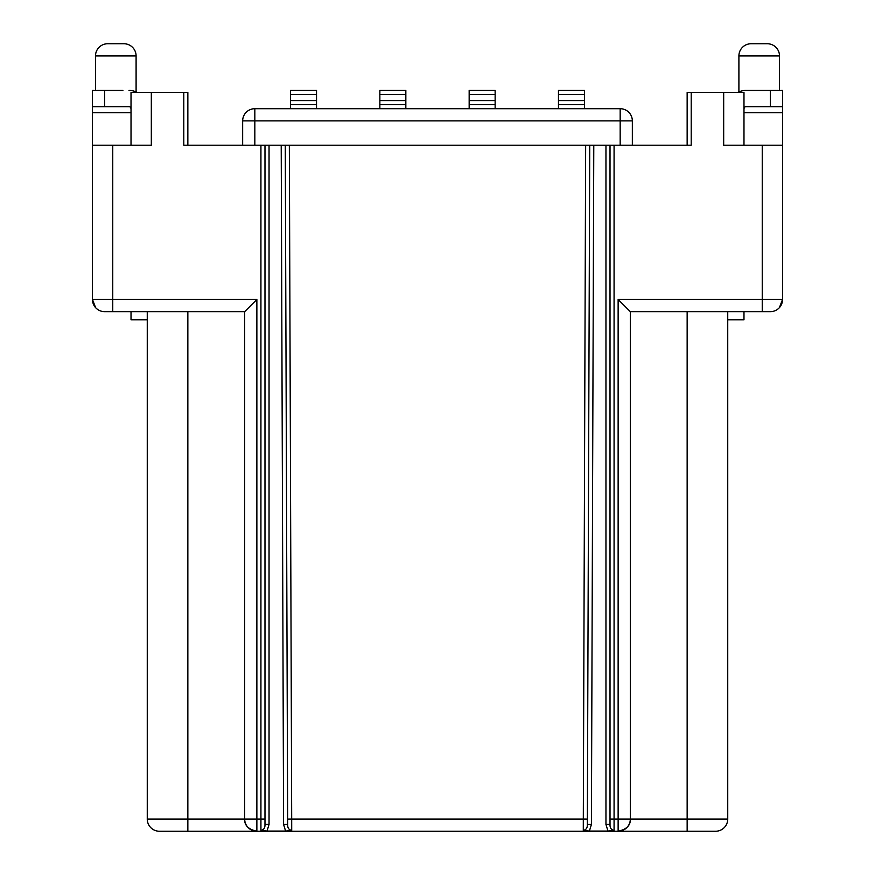 <?xml version="1.0" encoding="UTF-8"?>
<svg xmlns="http://www.w3.org/2000/svg" width="875" height="875" viewBox="0 0 875 875"><rect width="100%" height="100%" fill="white"/><g stroke="black" fill="none" stroke-linecap="round" stroke-linejoin="round"><path stroke-width="1.31" d="M558.469 108.697L558.469 90.431L584.445 90.431L584.445 108.697M469.164 108.697L469.164 90.431L495.141 90.431L495.141 108.697M187.622 831.25L715.564 831.25A12.173 12.173 0 0 0 727.738 819.077L687.148 819.077L687.148 311.664L630.317 311.664L630.317 819.077L630.317 311.664L618.133 299.48L618.133 819.077L614.075 819.077L614.075 145.228L260.925 145.228L260.925 819.077L256.867 819.077L256.867 299.48L244.683 311.664L244.683 819.077L244.683 311.664L104.639 311.664A12.173 12.173 0 0 1 92.466 299.48A12.173 12.173 0 0 0 104.639 311.664M92.466 92.466L92.466 145.228L151.32 145.228L151.32 92.466L183.794 92.466L183.794 145.228L260.925 145.228M289.341 145.228L291.692 819.077L287.634 819.087L285.272 145.228L281.214 145.228L283.587 824.469L285.6 831.075L267.028 831.075L269.041 824.447L264.983 824.447C265.125 827.925 263.769 829.905 260.925 830.364L267.028 831.075M607.972 831.075L614.075 830.364C611.231 829.894 609.875 827.925 610.017 824.447L605.959 824.447L607.972 831.075L589.4 831.075L591.413 824.469L593.786 145.228L589.728 145.228L587.366 819.087L583.308 819.077L585.659 145.228M614.075 145.228L691.206 145.228L691.206 92.466L687.148 92.466L687.148 145.228M691.206 92.466L723.68 92.466L723.68 145.228L782.534 145.228L782.534 112.755L743.98 112.755M620.78 145.228L629.847 145.228M254.22 145.228L230.431 145.228M189.93 145.228L183.794 145.228M727.738 819.077L727.738 311.664M630.317 311.664L770.361 311.664L762.245 311.664L762.245 299.48L618.133 299.48M743.98 311.664L743.98 319.78L727.738 319.78M744.384 107.483A2.034 2.034 0 0 1 746.003 106.673A2.034 2.034 0 0 0 744.384 107.483L743.98 108.697A2.034 2.034 0 0 1 746.003 106.673L782.534 106.673L782.534 90.431L746.003 90.431A18.266 18.266 0 0 0 737.636 92.466M584.445 104.639L558.469 104.639M379.859 108.697L379.859 90.431L405.836 90.431L405.836 108.697M405.836 104.639L379.859 104.639M632.341 145.228L632.341 120.881A12.173 12.173 0 0 0 620.167 108.697L254.833 108.697A12.173 12.173 0 0 0 242.659 120.881L242.659 145.228M290.555 108.697L290.555 90.431L316.531 90.431L316.531 108.697M316.531 104.639L290.555 104.639M183.794 92.466L187.852 92.466L187.852 145.228M92.466 112.755L131.02 112.755M92.466 145.228L92.466 299.48L95.605 307.65M264.983 824.447L264.983 145.228M287.634 819.087L287.645 823.834M285.6 831.075L291.714 830.364C288.892 829.905 287.536 827.936 287.645 824.458L283.587 824.469M587.355 823.834L587.366 819.087M591.413 824.469L587.355 824.458C587.464 827.936 586.108 829.905 583.286 830.364L589.4 831.075M279.191 831.25L256.867 831.25C248.412 829.402 244.355 825.344 244.683 819.077L147.262 819.077L147.262 319.78L147.262 819.077A12.173 12.173 0 0 0 159.436 831.25L618.133 831.25C626.587 829.402 630.645 825.344 630.317 819.077L618.133 819.077L618.133 831.25L715.564 831.25M610.017 145.228L610.017 824.447M779.395 307.65L782.534 299.48A12.173 12.173 0 0 1 770.361 311.664A12.173 12.173 0 0 0 782.534 299.48L782.534 145.228M147.262 819.077A12.173 12.173 0 0 0 159.436 831.25L175.678 831.25M607.753 831.25L595.809 831.25M256.867 474.031L256.867 299.48L92.466 299.48M147.262 311.664L147.262 319.78L131.02 319.78L131.02 311.664M122.905 90.431L92.466 90.431L92.466 106.673L128.997 106.673A2.034 2.034 0 0 1 131.02 108.697L130.616 107.483L131.02 108.697M137.364 92.466A18.266 18.266 0 0 0 128.997 90.431M244.683 819.077A12.173 12.173 0 0 0 256.867 831.25L256.867 819.077L244.683 819.077M782.534 92.466L782.534 112.755M618.133 831.25A12.173 12.173 -150.5 0 0 630.317 819.077A12.173 12.173 -150.5 0 1 618.133 831.25M743.98 145.228L743.98 92.466L723.68 92.466M131.02 145.228L131.02 92.466L151.32 92.466M136.095 91.875L136.095 55.923A12.173 12.173 90 0 0 123.922 43.75L107.68 43.75A12.173 12.173 -90 0 0 95.506 55.923L136.095 55.923M95.506 90.431L95.506 55.923M738.905 91.875L738.905 55.923A12.173 12.173 -90 0 1 751.078 43.75L767.32 43.75A12.173 12.173 90 0 1 779.494 55.923L779.494 90.431M691.206 145.228L685.103 145.228M495.141 104.639L469.164 104.639M770.361 90.431L770.361 106.673M558.469 94.489L584.445 94.489M584.445 100.581L558.469 100.581M379.859 94.489L405.836 94.489M405.836 100.581L379.859 100.581M632.341 120.881A12.173 12.173 0 0 0 620.167 108.697L620.167 120.881L632.341 120.881M254.833 145.228L254.833 120.881L620.167 120.881L620.167 145.228M254.833 120.881L254.833 108.697A12.173 12.173 0 0 0 242.659 120.881L254.833 120.881M290.555 94.489L316.531 94.489M316.531 100.581L290.555 100.581M112.755 311.664L112.755 145.228M264.983 819.077L260.925 819.077L260.925 830.364M269.041 824.447L269.041 145.228M583.286 830.364L583.308 819.077L291.692 819.077L291.714 830.364M614.075 830.364L614.075 819.077L610.017 819.077M605.959 145.228L605.959 824.447M762.245 145.228L762.245 299.48L782.534 299.48M630.317 819.077L687.148 819.077L687.148 831.25M256.867 299.48L256.867 770.361M104.639 106.673L104.639 90.431M187.852 831.25L187.852 311.664M738.905 55.923L779.494 55.923M495.141 100.581L469.164 100.581M469.164 94.489L495.141 94.489"/></g></svg>
